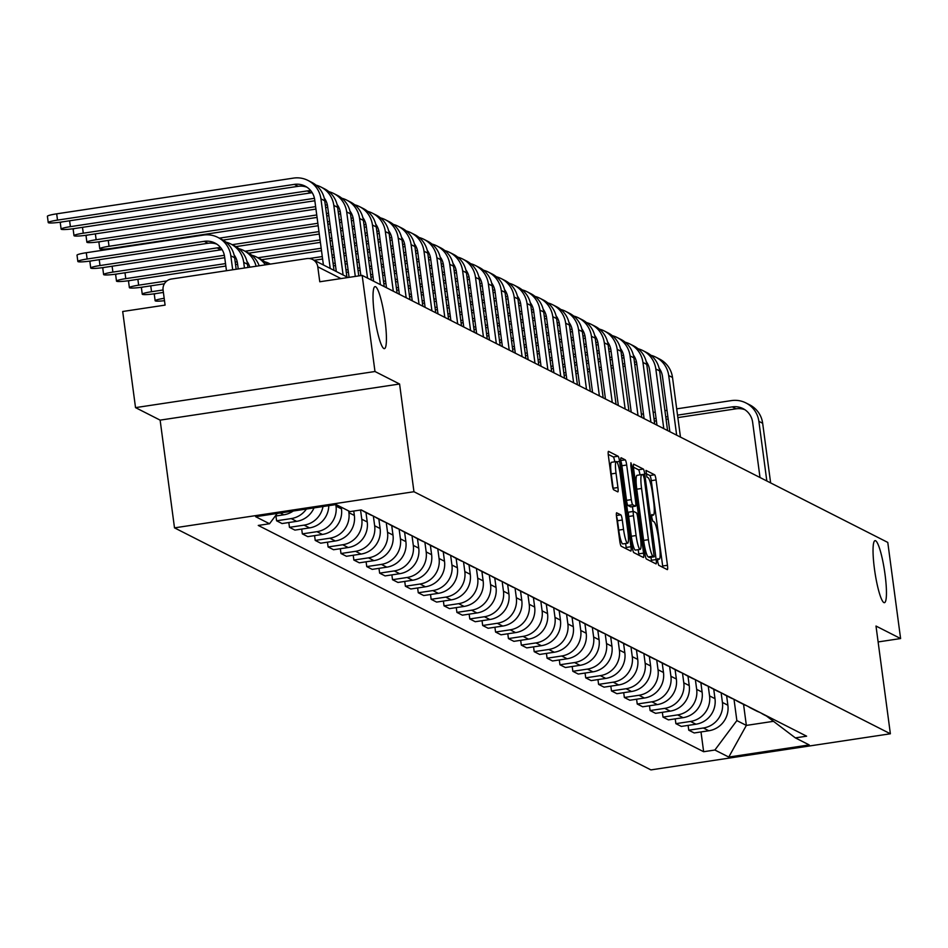 <?xml version="1.0" encoding="UTF-8"?>
<svg xmlns="http://www.w3.org/2000/svg" width="948" height="948" viewBox="0 0 948 948"><rect width="100%" height="100%" fill="white"/><g stroke="black" fill="none" stroke-linecap="round" stroke-linejoin="round"><path stroke-width="1.42" d="M657.663 561.631L658.67 565.245L667.274 569.618A4.811 0.747 81.4 0 0 667.368 569.63A4.811 0.747 81.4 0 0 667.451 565.292L656.063 479.937A4.811 0.747 81.4 0 0 654.63 474.782L645.955 470.398L646.903 477.045L648.017 477.614A15.393 2.382 81.4 0 1 652.639 494.109L653.587 501.219A15.393 2.382 81.4 0 1 653.29 515.131A15.393 2.382 81.4 0 1 653.018 515.072L651.845 514.491L651.774 517.537L652.781 521.151L653.895 521.708A15.393 2.382 81.4 0 1 658.516 538.203L659.464 545.313A15.393 2.382 81.4 0 1 659.168 559.225A15.393 2.382 81.4 0 1 658.896 559.166L657.722 558.597L657.663 561.631M385.007 320.317A31.379 4.858 81.4 0 0 375.041 286.604A31.379 4.858 81.4 0 0 374.436 314.937A31.379 4.858 81.4 0 0 384.402 348.651A31.379 4.858 81.4 0 0 385.007 320.317M885.029 574.346A31.379 4.858 81.4 0 0 875.063 540.644A31.379 4.858 81.4 0 0 874.459 568.978A31.379 4.858 81.4 0 0 884.425 602.691A31.379 4.858 81.4 0 0 885.029 574.346M616.745 512.785A4.811 0.747 81.4 0 0 616.662 512.761A4.811 0.747 81.4 0 0 616.567 517.11L619.767 541.059A4.811 0.747 81.4 0 0 621.201 546.214L630.764 551.072A4.811 0.747 81.4 0 0 630.858 551.084A4.811 0.747 81.4 0 0 630.941 546.735L619.554 461.392A4.811 0.747 81.4 0 0 618.12 456.237L608.557 451.378A4.811 0.747 81.4 0 0 608.462 451.366A4.811 0.747 81.4 0 0 608.379 455.704L612.23 484.629A4.811 0.747 81.4 0 0 613.676 489.784L617.764 491.858A4.811 0.747 81.4 0 0 617.859 491.882A4.811 0.747 81.4 0 0 617.942 487.533L616.034 473.194A12.869 1.991 81.4 0 1 616.283 461.569A12.869 1.991 81.4 0 1 620.371 475.398L627.86 531.579A12.869 1.991 81.4 0 1 627.623 543.204A12.869 1.991 81.4 0 1 623.535 529.375L622.279 520.014A4.811 0.747 81.4 0 0 620.833 514.859L616.579 512.809M413.956 491.728L399.582 384.011L374.981 371.509L362.16 275.382L887.778 542.422L900.6 638.549L875.999 626.047L890.373 733.776L413.956 491.728L174.503 527.858L650.909 769.895L890.373 733.776M644.972 553.857A4.811 0.747 81.4 0 0 646.406 559.012L655.969 563.87A4.811 0.747 81.4 0 0 656.063 563.894A4.811 0.747 81.4 0 0 656.146 559.545L644.759 474.19A4.811 0.747 81.4 0 0 643.325 469.047L633.762 464.188A4.811 0.747 81.4 0 0 633.667 464.165A4.811 0.747 81.4 0 0 633.584 468.513L644.972 553.857M643.372 557.471L633.809 552.613A4.811 0.747 81.4 0 1 632.363 547.458L620.976 462.114A4.811 0.747 81.4 0 1 621.07 457.766A4.811 0.747 81.4 0 1 621.153 457.777L625.242 459.863A4.811 0.747 81.4 0 1 626.687 465.018L631.309 499.632A4.811 0.747 81.4 0 0 632.754 504.774L635.468 506.161A4.811 0.747 81.4 0 0 635.551 506.173A4.811 0.747 81.4 0 0 635.646 501.824L630.835 465.788L630.906 462.754L631.972 466.369L643.55 553.134A4.811 0.747 81.4 0 1 643.455 557.483A4.811 0.747 81.4 0 1 643.372 557.471M374.981 371.509L135.528 407.628L122.695 311.501L165.082 305.114L163.092 290.135A9.8 9.622 -63.1 0 1 171.375 279.032L306.903 258.579A9.8 9.622 -63.1 0 1 312.639 259.503L348.07 277.503M135.528 407.628L160.129 420.13L174.503 527.858M362.16 275.382L319.772 281.769L317.77 266.803A9.8 9.622 -63.1 0 0 312.639 259.503M878.121 641.938L900.6 638.549M766.778 715.941A22.551 22.148 116.9 0 1 763.934 714.745L769.385 717.518A22.551 22.148 -63.1 0 0 772.217 718.714M721.132 692.763L722.423 702.444A22.551 22.148 116.9 0 1 703.369 727.993L708.808 730.766A22.551 22.148 -63.1 0 0 727.874 705.217L726.618 695.796M708.808 730.766L694.209 732.958L688.758 730.197L688.118 725.398M763.934 714.745A22.551 22.148 116.9 0 1 761.303 713.169M703.369 727.993L688.758 730.197M753.897 709.4A22.551 22.148 116.9 0 1 751.053 708.203L756.504 710.976A22.551 22.148 -63.1 0 0 759.348 712.173M675.237 718.857L675.877 723.656L681.328 726.417L695.939 724.213A22.551 22.148 -63.1 0 0 714.993 698.676L713.737 689.243M751.053 708.203A22.551 22.148 116.9 0 1 748.422 706.615M708.251 686.222L709.554 695.903A22.551 22.148 116.9 0 1 690.488 721.452L675.877 723.656M741.016 702.859A22.551 22.148 116.9 0 1 738.172 701.662L743.623 704.435A22.551 22.148 -63.1 0 0 746.467 705.632M662.356 712.304L662.996 717.103L668.447 719.876L683.058 717.672A22.551 22.148 -63.1 0 0 702.113 692.123L700.856 682.702M738.172 701.662A22.551 22.148 116.9 0 1 735.541 700.074M695.382 679.669L696.673 689.362A22.551 22.148 116.9 0 1 677.607 714.899L662.996 717.103M728.135 696.318A22.551 22.148 116.9 0 1 725.291 695.121L730.742 697.882A22.551 22.148 -63.1 0 0 733.586 699.079M649.475 705.762L650.115 710.562L655.566 713.334L670.177 711.13A22.551 22.148 -63.1 0 0 689.232 685.582L687.975 676.161M725.291 695.121A22.551 22.148 116.9 0 1 722.66 693.533M682.501 673.127L683.792 682.821A22.551 22.148 116.9 0 1 664.726 708.357L650.115 710.562M715.254 689.777A22.551 22.148 116.9 0 1 712.41 688.58L717.861 691.341A22.551 22.148 -63.1 0 0 720.705 692.538M636.594 699.221L637.234 704.02L642.685 706.793L657.296 704.589A22.551 22.148 -63.1 0 0 676.362 679.041L675.095 669.62M712.41 688.58A22.551 22.148 116.9 0 1 709.779 686.992M669.62 666.586L670.911 676.268A22.551 22.148 116.9 0 1 651.845 701.816L637.234 704.02M702.373 683.224A22.551 22.148 116.9 0 1 699.529 682.027L704.98 684.8A22.551 22.148 -63.1 0 0 707.824 685.996M623.713 692.68L624.353 697.479L629.804 700.24L644.415 698.036A22.551 22.148 -63.1 0 0 663.481 672.499L662.214 663.067M699.529 682.027A22.551 22.148 116.9 0 1 696.899 680.451M656.739 660.045L658.03 669.726A22.551 22.148 116.9 0 1 638.964 695.275L624.353 697.479M689.492 676.682A22.551 22.148 116.9 0 1 686.66 675.486L692.099 678.258A22.551 22.148 -63.1 0 0 694.943 679.455M610.832 686.127L611.472 690.926L616.923 693.699L631.534 691.495A22.551 22.148 -63.1 0 0 650.601 665.958L649.344 656.526M686.66 675.486A22.551 22.148 116.9 0 1 684.018 673.898M643.858 653.492L645.15 663.185A22.551 22.148 116.9 0 1 626.083 688.734L611.472 690.926M676.611 670.141A22.551 22.148 116.9 0 1 673.779 668.944L679.218 671.705A22.551 22.148 -63.1 0 0 682.062 672.902M597.951 679.586L598.591 684.385L604.042 687.158L618.653 684.954A22.551 22.148 -63.1 0 0 637.72 659.405L636.464 649.984M673.779 668.944A22.551 22.148 116.9 0 1 671.137 667.356M630.977 646.951L632.269 656.644A22.551 22.148 116.9 0 1 613.202 682.181L598.591 684.385M663.73 663.6A22.551 22.148 116.9 0 1 660.898 662.403L666.349 665.164A22.551 22.148 -63.1 0 0 669.181 666.361M585.07 673.044L585.71 677.844L591.161 680.617L605.772 678.413A22.551 22.148 -63.1 0 0 624.839 652.864L623.583 643.443M660.898 662.403A22.551 22.148 116.9 0 1 658.256 660.815M618.096 640.41L619.388 650.091A22.551 22.148 116.9 0 1 600.321 675.64L585.71 677.844M650.849 657.047A22.551 22.148 116.9 0 1 648.017 655.85L653.468 658.623A22.551 22.148 -63.1 0 0 656.3 659.82M572.189 666.503L572.829 671.303L578.28 674.064L592.891 671.859A22.551 22.148 -63.1 0 0 611.958 646.323L610.702 636.902M648.017 655.85A22.551 22.148 116.9 0 1 645.375 654.274M605.215 633.868L606.507 643.55A22.551 22.148 116.9 0 1 587.44 669.098L572.829 671.303M637.968 650.506A22.551 22.148 116.9 0 1 635.136 649.309L640.587 652.082A22.551 22.148 -63.1 0 0 643.419 653.279M559.308 659.962L559.948 664.761L565.399 667.522L580.01 665.318A22.551 22.148 -63.1 0 0 599.077 639.782L597.821 630.349M635.136 649.309A22.551 22.148 116.9 0 1 632.494 647.721M592.334 627.327L593.626 637.009A22.551 22.148 116.9 0 1 574.559 662.557L559.948 664.761M625.087 643.965A22.551 22.148 116.9 0 1 622.255 642.768L627.706 645.541A22.551 22.148 -63.1 0 0 630.538 646.737M546.427 653.409L547.079 658.208L552.518 660.981L567.129 658.777A22.551 22.148 -63.1 0 0 586.196 633.228L584.94 623.808M622.255 642.768A22.551 22.148 116.9 0 1 619.613 641.18M579.453 620.774L580.745 630.467A22.551 22.148 116.9 0 1 561.678 656.004L547.079 658.208M612.207 637.423A22.551 22.148 116.9 0 1 609.374 636.226L614.825 638.988A22.551 22.148 -63.1 0 0 617.658 640.184M533.558 646.868L534.198 651.667L539.637 654.44L554.248 652.236A22.551 22.148 -63.1 0 0 573.315 626.687L572.059 617.266M609.374 636.226A22.551 22.148 116.9 0 1 606.732 634.639M566.572 614.233L567.864 623.926A22.551 22.148 116.9 0 1 548.797 649.463L534.198 651.667M599.326 630.87A22.551 22.148 116.9 0 1 596.493 629.673L601.944 632.446A22.551 22.148 -63.1 0 0 604.777 633.643M520.677 640.327L521.317 645.126L526.756 647.887L541.367 645.695A22.551 22.148 -63.1 0 0 560.434 620.146L559.178 610.725M596.493 629.673A22.551 22.148 116.9 0 1 593.851 628.097M553.691 607.692L554.983 617.373A22.551 22.148 116.9 0 1 535.916 642.922L521.317 645.126M586.445 624.329A22.551 22.148 116.9 0 1 583.613 623.132L589.064 625.905A22.551 22.148 -63.1 0 0 591.896 627.102M507.796 633.785L508.436 638.585L513.887 641.346L528.486 639.142A22.551 22.148 -63.1 0 0 547.553 613.605L546.297 604.172M583.613 623.132A22.551 22.148 116.9 0 1 580.97 621.544M540.81 601.151L542.102 610.832A22.551 22.148 116.9 0 1 523.035 636.381L508.436 638.585M573.564 617.788A22.551 22.148 116.9 0 1 570.732 616.591L576.183 619.364A22.551 22.148 -63.1 0 0 579.015 620.561M494.915 627.232L495.555 632.032L501.006 634.805L515.605 632.6A22.551 22.148 -63.1 0 0 534.672 607.052L533.416 597.631M570.732 616.591A22.551 22.148 116.9 0 1 568.089 615.003M527.929 594.597L529.221 604.291A22.551 22.148 116.9 0 1 510.154 629.827L495.555 632.032M560.683 611.247A22.551 22.148 116.9 0 1 557.851 610.05L563.302 612.811A22.551 22.148 -63.1 0 0 566.134 614.008M482.034 620.691L482.674 625.49L488.125 628.263L502.724 626.059A22.551 22.148 -63.1 0 0 521.791 600.511L520.535 591.09M557.851 610.05A22.551 22.148 116.9 0 1 555.208 608.462M515.048 588.056L516.34 597.75A22.551 22.148 116.9 0 1 497.273 623.286L482.674 625.49M547.802 604.706A22.551 22.148 116.9 0 1 544.97 603.509L550.421 606.27A22.551 22.148 -63.1 0 0 553.253 607.467M469.153 614.15L469.793 618.949L475.244 621.722L489.843 619.518A22.551 22.148 -63.1 0 0 508.91 593.969L507.654 584.549M544.97 603.509A22.551 22.148 116.9 0 1 542.327 601.921M502.167 581.515L503.459 591.197A22.551 22.148 116.9 0 1 484.392 616.745L469.793 618.949M534.921 598.152A22.551 22.148 116.9 0 1 532.089 596.956L537.54 599.729A22.551 22.148 -63.1 0 0 540.372 600.925M456.272 607.609L456.912 612.408L462.363 615.169L476.963 612.965A22.551 22.148 -63.1 0 0 496.029 587.428L494.773 577.996M532.089 596.956A22.551 22.148 116.9 0 1 529.446 595.38M489.286 574.974L490.578 584.655A22.551 22.148 116.9 0 1 471.512 610.204L456.912 612.408M522.052 591.611A22.551 22.148 116.9 0 1 519.208 590.414L524.659 593.187A22.551 22.148 -63.1 0 0 527.491 594.384M443.391 601.056L444.031 605.855L449.482 608.628L464.082 606.424A22.551 22.148 -63.1 0 0 483.148 580.887L481.892 571.454M519.208 590.414A22.551 22.148 116.9 0 1 516.565 588.827M476.406 568.421L477.697 578.114A22.551 22.148 116.9 0 1 458.642 603.663L444.031 605.855M509.171 585.07A22.551 22.148 116.9 0 1 506.327 583.873L511.778 586.634A22.551 22.148 -63.1 0 0 514.61 587.831M430.511 594.514L431.15 599.314L436.601 602.087L451.201 599.883A22.551 22.148 -63.1 0 0 470.267 574.334L469.011 564.913M506.327 583.873A22.551 22.148 116.9 0 1 503.684 582.285M463.525 561.88L464.816 571.573A22.551 22.148 116.9 0 1 445.761 597.11L431.15 599.314M496.29 578.529A22.551 22.148 116.9 0 1 493.446 577.332L498.897 580.093A22.551 22.148 -63.1 0 0 501.729 581.29M417.63 587.973L418.269 592.773L423.72 595.545L438.32 593.341A22.551 22.148 -63.1 0 0 457.386 567.793L456.13 558.372M493.446 577.332A22.551 22.148 116.9 0 1 490.815 575.744M450.644 555.338L451.935 565.02A22.551 22.148 116.9 0 1 432.881 590.568L418.269 592.773M483.409 571.976A22.551 22.148 116.9 0 1 480.565 570.779L486.016 573.552A22.551 22.148 -63.1 0 0 488.86 574.749M404.749 581.432L405.389 586.231L410.839 588.992L425.451 586.788A22.551 22.148 -63.1 0 0 444.505 561.252L443.249 551.819M480.565 570.779A22.551 22.148 116.9 0 1 477.934 569.203M437.763 548.797L439.066 558.479A22.551 22.148 116.9 0 1 420 584.027L405.389 586.231M470.528 565.435A22.551 22.148 116.9 0 1 467.684 564.238L473.135 567.011A22.551 22.148 -63.1 0 0 475.979 568.207M391.868 574.891L392.508 579.69L397.959 582.451L412.57 580.247A22.551 22.148 -63.1 0 0 431.624 554.71L430.368 545.278M467.684 564.238A22.551 22.148 116.9 0 1 465.053 562.65M424.882 542.256L426.185 551.937A22.551 22.148 116.9 0 1 407.119 577.486L392.508 579.69M457.647 558.893A22.551 22.148 116.9 0 1 454.803 557.697L460.254 560.469A22.551 22.148 -63.1 0 0 463.098 561.666M378.987 568.338L379.627 573.137L385.078 575.91L399.689 573.706A22.551 22.148 -63.1 0 0 418.743 548.157L417.487 538.737M454.803 557.697A22.551 22.148 116.9 0 1 452.172 556.109M412.013 535.703L413.304 545.396A22.551 22.148 116.9 0 1 394.238 570.933L379.627 573.137M444.766 552.352A22.551 22.148 116.9 0 1 441.922 551.155L447.373 553.916A22.551 22.148 -63.1 0 0 450.217 555.113M366.106 561.797L366.746 566.596L372.197 569.369L386.808 567.165A22.551 22.148 -63.1 0 0 405.874 541.616L404.606 532.195M441.922 551.155A22.551 22.148 116.9 0 1 439.291 549.567M399.132 529.162L400.423 538.855A22.551 22.148 116.9 0 1 381.357 564.392L366.746 566.596M431.885 545.799A22.551 22.148 116.9 0 1 429.041 544.602L434.492 547.375A22.551 22.148 -63.1 0 0 437.336 548.572M353.225 555.255L353.865 560.055L359.316 562.816L373.927 560.624A22.551 22.148 -63.1 0 0 392.993 535.075L391.725 525.654M429.041 544.602A22.551 22.148 116.9 0 1 426.41 543.026M386.251 522.621L387.542 532.302A22.551 22.148 116.9 0 1 368.476 557.851L353.865 560.055M419.004 539.258A22.551 22.148 116.9 0 1 416.172 538.061L421.611 540.834A22.551 22.148 -63.1 0 0 424.455 542.031M340.344 548.714L340.984 553.514L346.435 556.275L361.046 554.07A22.551 22.148 -63.1 0 0 380.112 528.534L378.856 519.101M416.172 538.061A22.551 22.148 116.9 0 1 413.529 536.473M373.37 516.079L374.661 525.761A22.551 22.148 116.9 0 1 355.595 551.309L340.984 553.514M406.123 532.717A22.551 22.148 116.9 0 1 403.291 531.52L408.73 534.293A22.551 22.148 -63.1 0 0 411.574 535.49M327.463 542.161L328.103 546.96L333.554 549.733L348.165 547.529A22.551 22.148 -63.1 0 0 367.231 521.981L365.975 512.56M403.291 531.52A22.551 22.148 116.9 0 1 400.649 529.932M360.548 510.012L361.781 519.22A22.551 22.148 116.9 0 1 342.714 544.756L328.103 546.96M393.242 526.176A22.551 22.148 116.9 0 1 390.41 524.979L395.861 527.74A22.551 22.148 -63.1 0 0 398.693 528.937M314.582 535.62L315.222 540.419L320.673 543.192L335.284 540.988A22.551 22.148 -63.1 0 0 354.351 515.439L353.758 511.043M390.41 524.979A22.551 22.148 116.9 0 1 387.768 523.391M348.663 510.936L348.9 512.678A22.551 22.148 116.9 0 1 329.833 538.215L315.222 540.419M380.361 519.634A22.551 22.148 116.9 0 1 377.529 518.438L382.98 521.199A22.551 22.148 -63.1 0 0 385.812 522.395M301.701 529.079L302.341 533.878L307.792 536.651L322.403 534.447A22.551 22.148 -63.1 0 0 341.47 508.898L341.233 507.168M377.529 518.438A22.551 22.148 116.9 0 1 374.887 516.85M335.817 504.609L336.019 506.125A22.551 22.148 116.9 0 1 316.952 531.674L302.341 533.878M367.48 513.081A22.551 22.148 116.9 0 1 364.648 511.884L370.099 514.657A22.551 22.148 -63.1 0 0 372.931 515.854M288.82 522.538L289.46 527.337L294.911 530.098L309.522 527.894A22.551 22.148 -63.1 0 0 328.778 505.663M364.648 511.884A22.551 22.148 116.9 0 1 362.006 510.308M322.984 506.54A22.551 22.148 116.9 0 1 304.071 525.133L289.46 527.337M275.939 515.985L276.591 520.784L282.03 523.557L296.641 521.353A22.551 22.148 -63.1 0 0 314.013 507.891M306.394 509.04A22.551 22.148 116.9 0 1 291.19 518.592L276.591 520.784M275.24 516.091L283.76 514.811A22.551 22.148 -63.1 0 0 293.216 511.031M277.219 513.449L269.528 523.746L255.652 516.696L336.113 504.561L349.978 511.612L361.235 509.917L806.606 736.181L795.348 737.876L766.541 716.072M734.013 699.304L736.857 720.587L746.349 725.41L773.45 721.321M743.552 704.388L746.349 725.41L728.763 757.061L714.887 750.022L736.857 720.587M795.348 737.876L809.213 744.927L728.763 757.061M269.528 523.746L258.271 525.441L703.641 751.717L714.887 750.022M399.582 384.011L160.129 420.13M700.999 731.939L703.641 751.717M662.818 567.354A4.811 0.747 81.4 0 0 662.664 566.003L651.276 480.66A4.811 0.747 81.4 0 0 649.842 475.505L645.896 473.502M639.971 474.865A4.811 0.747 81.4 0 0 638.525 469.77L633.43 467.174M651.513 561.607A4.811 0.747 81.4 0 0 651.359 560.268L650.968 557.294M654.191 556.784L644.32 478.835L643.313 475.232L642.14 474.628A15.393 2.382 81.4 0 0 641.867 474.581A15.393 2.382 81.4 0 0 641.571 488.481L648.408 539.696A15.393 2.382 81.4 0 0 653.018 556.18L654.191 556.784L649.522 557.483M637.352 475.351A15.393 2.382 81.4 0 0 637.08 475.304A15.393 2.382 81.4 0 0 636.783 489.204L641.571 488.481M649.404 557.507L648.231 556.903A15.393 2.382 81.4 0 1 643.609 540.419L636.783 489.204M630.835 506.86A4.811 0.747 81.4 0 1 630.764 506.896A4.811 0.747 81.4 0 1 630.681 506.884L627.967 505.497A4.811 0.747 81.4 0 1 626.521 500.354L621.9 465.741A4.811 0.747 81.4 0 0 620.869 461.226M632.458 506.647L633.098 511.47M638.205 549.674L638.762 553.857L643.55 553.134M636.096 535.549A12.869 1.991 81.4 0 0 640.184 549.378A12.869 1.991 81.4 0 0 640.433 537.741L637.791 517.952A4.811 0.747 81.4 0 0 636.357 512.797L633.643 511.422A4.811 0.747 81.4 0 0 633.548 511.399A4.811 0.747 81.4 0 0 633.465 515.748L636.096 535.549L631.309 536.272A12.869 1.991 81.4 0 0 635.397 550.101L640.184 549.378M633.477 511.446L628.844 512.145A4.811 0.747 81.4 0 0 628.761 512.121A4.811 0.747 81.4 0 0 628.666 516.47L633.465 515.748M631.309 536.272L628.666 516.47M638.905 555.196A4.811 0.747 81.4 0 0 638.762 553.857M627.623 543.204L622.824 543.927A12.869 1.991 81.4 0 1 618.736 530.098L617.492 520.736A4.811 0.747 81.4 0 0 616.461 516.233M616.283 461.569L611.496 462.292A12.869 1.991 81.4 0 0 611.247 473.917L616.034 473.194M613.261 489.132A4.811 0.747 81.4 0 0 613.155 488.256L611.247 473.917M614.731 461.795A4.811 0.747 81.4 0 0 613.32 456.96L608.225 454.365M626.308 548.797A4.811 0.747 81.4 0 0 626.154 547.458L625.633 543.512M677.536 415.141L732.271 406.882A18.379 18.048 116.9 0 1 752.641 422.287L760.012 477.519M770.629 482.899L762.666 423.27A24.755 24.316 -63.1 0 0 749.702 404.855L745.898 402.924A24.755 24.316 -63.1 0 0 731.429 400.601L676.694 408.861M766.825 480.98L758.874 421.35A24.755 24.316 -63.1 0 0 745.898 402.924M667.001 410.318L664.927 410.626M655.222 412.096L653.148 412.404M643.455 413.873L641.381 414.181M653.99 418.684L656.063 418.376M665.757 416.907L667.83 416.599M654.321 421.137L656.395 420.829M666.089 419.36L668.162 419.052M677.856 417.594L736.063 408.813A18.379 18.048 116.9 0 1 744.855 409.678M659.061 368.049A18.379 18.048 116.9 0 1 662.486 376.474L669.857 431.707M680.463 437.099L672.511 377.47A24.755 24.316 -63.1 0 0 659.535 359.043L655.732 357.112A24.755 24.316 -63.1 0 0 650.944 355.299M676.659 435.168L668.707 375.538A24.755 24.316 -63.1 0 0 655.732 357.112M563.823 372.884L565.897 372.564M575.602 371.106L577.676 370.786M587.369 369.329L589.443 369.021M599.136 367.551L601.21 367.243M610.915 365.774L612.989 365.466M622.682 363.996L624.756 363.688M634.449 362.231L636.464 361.923M564.155 375.337L566.229 375.017M575.922 373.559L577.996 373.239M587.701 371.782L589.774 371.474M599.468 370.004L601.542 369.696M611.235 368.227L613.309 367.919M623.002 366.449L625.076 366.141M634.781 364.684L636.855 364.364M646.5 362.918A18.379 18.048 116.9 0 1 647.105 362.859M646.18 361.496A18.379 18.048 116.9 0 1 649.605 369.933L656.976 425.166M667.582 430.558L659.63 370.929A24.755 24.316 -63.1 0 0 646.655 352.502L642.851 350.57A24.755 24.316 -63.1 0 0 638.063 348.757M663.79 428.626L655.826 368.997A24.755 24.316 -63.1 0 0 642.851 350.57M550.954 366.331L553.028 366.023M562.721 364.565L564.795 364.245M574.488 362.788L576.562 362.468M586.255 361.01L588.329 360.69M598.034 359.233L600.108 358.925M609.801 357.455L611.875 357.147M621.568 355.678L623.583 355.382M551.274 368.784L553.348 368.476M563.041 367.018L565.115 366.698M574.82 365.241L576.894 364.921M586.587 363.463L588.661 363.143M598.354 361.686L600.428 361.378M610.133 359.908L612.207 359.6M621.9 358.131L623.974 357.823M633.631 356.377A18.379 18.048 116.9 0 1 634.224 356.318M633.3 354.955A18.379 18.048 116.9 0 1 636.724 363.392L644.095 418.613M654.701 424.005L646.749 364.376A24.755 24.316 -63.1 0 0 633.774 345.961L629.982 344.029A24.755 24.316 -63.1 0 0 625.182 342.204M650.909 422.085L642.945 362.444A24.755 24.316 -63.1 0 0 629.982 344.029M538.073 359.79L540.147 359.482M549.84 358.012L551.914 357.704M561.607 356.235L563.681 355.927M573.374 354.469L575.448 354.149M585.153 352.692L587.227 352.372M596.92 350.914L598.994 350.606M608.687 349.137L610.702 348.828M538.393 362.243L540.467 361.935M550.16 360.465L552.234 360.157M561.939 358.688L564.013 358.38M573.706 356.922L575.78 356.602M585.473 355.144L587.547 354.825M597.252 353.367L599.326 353.059M609.019 351.589L611.093 351.281M620.75 349.836A18.379 18.048 116.9 0 1 621.343 349.776M620.43 348.414A18.379 18.048 116.9 0 1 623.843 356.839L631.214 412.072M641.82 417.464L633.868 357.834A24.755 24.316 -63.1 0 0 620.893 339.408L617.101 337.488A24.755 24.316 -63.1 0 0 612.301 335.663M638.028 415.532L630.065 355.903A24.755 24.316 -63.1 0 0 617.101 337.488M525.192 353.249L527.266 352.94M536.959 351.471L539.033 351.163M548.726 349.694L550.8 349.385M560.493 347.916L562.567 347.608M572.272 346.15L574.346 345.83M584.039 344.373L586.113 344.053M595.806 342.595L597.821 342.287M525.512 355.701L527.586 355.393M537.291 353.924L539.365 353.616M549.058 352.146L551.132 351.838M560.825 350.369L562.899 350.061M572.592 348.603L574.666 348.283M584.371 346.826L586.445 346.506M596.138 345.048L598.212 344.728M607.869 343.283A18.379 18.048 116.9 0 1 608.462 343.223M607.55 341.873A18.379 18.048 116.9 0 1 610.962 350.298L618.333 405.531M628.939 410.922L620.987 351.293A24.755 24.316 -63.1 0 0 608.012 332.866L604.22 330.935A24.755 24.316 -63.1 0 0 599.42 329.122M625.147 408.991L617.184 349.362A24.755 24.316 -63.1 0 0 604.22 330.935M512.311 346.707L514.385 346.387M524.078 344.93L526.152 344.61M535.845 343.152L537.919 342.844M547.624 341.375L549.698 341.067M559.391 339.597L561.465 339.289M571.158 337.82L573.232 337.512M582.925 336.054L584.94 335.746M512.631 349.16L514.705 348.84M524.41 347.383L526.484 347.063M536.177 345.605L538.251 345.297M547.944 343.828L550.018 343.52M559.711 342.05L561.785 341.742M571.49 340.285L573.564 339.965M583.257 338.507L585.331 338.187M594.989 336.741A18.379 18.048 116.9 0 1 595.581 336.682M594.669 335.319A18.379 18.048 116.9 0 1 598.081 343.757L605.452 398.99M616.058 404.381L608.106 344.752A24.755 24.316 -63.1 0 0 595.131 326.325L591.339 324.394A24.755 24.316 -63.1 0 0 586.539 322.581M612.266 402.45L604.303 342.821A24.755 24.316 -63.1 0 0 591.339 324.394M499.43 340.154L501.504 339.846M511.197 338.389L513.271 338.069M522.964 336.611L525.038 336.291M534.743 334.834L536.817 334.526M546.51 333.056L548.584 332.748M558.277 331.279L560.351 330.971M570.044 329.501L572.059 329.205M499.75 342.607L501.824 342.299M511.529 340.842L513.603 340.522M523.296 339.064L525.37 338.744M535.063 337.287L537.137 336.978M546.83 335.509L548.904 335.201M558.609 333.732L560.683 333.423M570.376 331.954L572.45 331.646M582.108 330.2A18.379 18.048 116.9 0 1 582.7 330.141M581.788 328.778A18.379 18.048 116.9 0 1 585.2 337.215L592.571 392.436M603.177 397.828L595.226 338.199A24.755 24.316 -63.1 0 0 582.25 319.784L578.458 317.853A24.755 24.316 -63.1 0 0 573.659 316.028M599.385 395.909L591.422 336.279A24.755 24.316 -63.1 0 0 578.458 317.853M486.549 333.613L488.623 333.305M498.316 331.836L500.39 331.527M510.083 330.07L512.157 329.75M521.862 328.292L523.936 327.972M533.629 326.515L535.703 326.195M545.396 324.737L547.47 324.429M557.163 322.96L559.178 322.664M486.869 336.066L488.943 335.758M498.648 334.289L500.722 333.98M510.415 332.523L512.489 332.203M522.182 330.745L524.256 330.425M533.949 328.968L536.035 328.648M545.728 327.19L547.802 326.882M557.495 325.413L559.569 325.105M569.227 323.659A18.379 18.048 116.9 0 1 569.819 323.6M568.907 322.237A18.379 18.048 116.9 0 1 572.319 330.674L579.69 385.895M590.296 391.287L582.345 331.658A24.755 24.316 -63.1 0 0 569.369 313.231L565.577 311.311A24.755 24.316 -63.1 0 0 560.789 309.486M586.504 389.355L578.541 329.726A24.755 24.316 -63.1 0 0 565.577 311.311M473.668 327.072L475.742 326.764M485.435 325.294L487.509 324.986M497.202 323.517L499.276 323.209M508.981 321.739L511.055 321.431M520.748 319.974L522.822 319.654M532.515 318.196L534.589 317.876M544.282 316.419L546.297 316.111M473.988 329.525L476.062 329.217M485.767 327.747L487.841 327.439M497.534 325.97L499.608 325.662M509.301 324.192L511.375 323.884M521.08 322.427L523.154 322.107M532.847 320.649L534.921 320.329M544.614 318.872L546.688 318.564M556.346 317.118A18.379 18.048 116.9 0 1 556.938 317.059M556.026 315.696A18.379 18.048 116.9 0 1 559.439 324.121L566.809 379.354M577.415 384.746L569.464 325.117A24.755 24.316 -63.1 0 0 556.488 306.69L552.696 304.758A24.755 24.316 -63.1 0 0 547.908 302.945M573.623 382.814L565.66 323.185A24.755 24.316 -63.1 0 0 552.696 304.758M460.787 320.531L462.861 320.211M472.554 318.753L474.628 318.445M484.321 316.976L486.395 316.668M496.1 315.198L498.174 314.89M507.867 313.421L509.941 313.113M519.634 311.655L521.708 311.335M531.413 309.877L533.416 309.569M461.107 322.984L463.181 322.664M472.886 321.206L474.96 320.898M484.653 319.429L486.727 319.121M496.42 317.651L498.494 317.343M508.199 315.874L510.273 315.566M519.966 314.108L522.04 313.788M531.733 312.33L533.807 312.011M543.465 310.565A18.379 18.048 116.9 0 1 544.057 310.506M543.145 309.143A18.379 18.048 116.9 0 1 546.558 317.58L553.928 372.813M564.534 378.205L556.583 318.575A24.755 24.316 -63.1 0 0 543.607 300.149L539.815 298.217A24.755 24.316 -63.1 0 0 535.028 296.404M560.742 376.273L552.779 316.644A24.755 24.316 -63.1 0 0 539.815 298.217M447.906 313.989L449.98 313.67M459.673 312.212L461.747 311.892M471.44 310.434L473.514 310.115M483.219 308.657L485.293 308.349M494.986 306.879L497.06 306.571M506.753 305.102L508.827 304.794M518.532 303.324L520.547 303.028M448.238 316.442L450.312 316.122M460.005 314.665L462.079 314.345M471.772 312.887L473.846 312.567M483.539 311.11L485.613 310.802M495.318 309.332L497.392 309.024M507.085 307.555L509.159 307.247M518.852 305.789L520.926 305.469M530.584 304.024A18.379 18.048 116.9 0 1 531.176 303.964M530.264 302.602A18.379 18.048 116.9 0 1 533.677 311.039L541.047 366.272M551.653 371.663L543.702 312.022A24.755 24.316 -63.1 0 0 530.726 293.607L526.934 291.676A24.755 24.316 -63.1 0 0 522.147 289.863M547.861 369.732L539.91 310.103A24.755 24.316 -63.1 0 0 526.934 291.676M435.025 307.436L437.099 307.128M446.792 305.659L448.866 305.351M458.571 303.893L460.645 303.573M470.338 302.116L472.412 301.796M482.105 300.338L484.179 300.03M493.872 298.561L495.946 298.253M505.651 296.783L507.666 296.487M435.357 309.889L437.431 309.581M447.124 308.112L449.198 307.804M458.891 306.346L460.965 306.026M470.658 304.569L472.732 304.249M482.437 302.791L484.511 302.483M494.204 301.014L496.278 300.706M505.971 299.236L508.045 298.928M517.703 297.482A18.379 18.048 116.9 0 1 518.295 297.423M517.383 296.06A18.379 18.048 116.9 0 1 520.796 304.498L528.166 359.719M538.784 365.11L530.821 305.481A24.755 24.316 -63.1 0 0 517.845 287.066L514.053 285.135A24.755 24.316 -63.1 0 0 509.266 283.31M534.98 363.179L527.029 303.55A24.755 24.316 -63.1 0 0 514.053 285.135M422.144 300.895L424.218 300.587M433.911 299.118L435.985 298.81M445.69 297.34L447.764 297.032M457.457 295.575L459.531 295.255M469.224 293.797L471.298 293.477M480.991 292.02L483.065 291.7M492.77 290.242L494.785 289.934M422.476 303.348L424.55 303.04M434.243 301.571L436.317 301.263M446.01 299.793L448.084 299.485M457.777 298.028L459.851 297.708M469.556 296.25L471.63 295.93M481.323 294.473L483.397 294.153M493.09 292.695L495.164 292.387M504.822 290.941A18.379 18.048 116.9 0 1 505.414 290.882M504.502 289.519A18.379 18.048 116.9 0 1 507.915 297.945L515.285 353.177M525.903 358.569L517.94 298.94A24.755 24.316 -63.1 0 0 504.976 280.513L501.172 278.582A24.755 24.316 -63.1 0 0 496.385 276.769M522.099 356.638L514.148 297.008A24.755 24.316 -63.1 0 0 501.172 278.582M409.263 294.354L411.337 294.034M421.031 292.577L423.104 292.268M432.809 290.799L434.883 290.491M444.576 289.022L446.65 288.713M456.344 287.244L458.417 286.936M468.111 285.478L470.184 285.158M479.889 283.701L481.904 283.393M409.595 296.807L411.669 296.487M421.362 295.029L423.436 294.721M433.129 293.252L435.203 292.944M444.908 291.474L446.982 291.166M456.675 289.697L458.749 289.389M468.442 287.931L470.516 287.611M480.209 286.154L482.283 285.834M491.941 284.388A18.379 18.048 116.9 0 1 492.533 284.329M491.621 282.978A18.379 18.048 116.9 0 1 495.034 291.403L502.404 346.636M513.022 352.028L505.059 292.399A24.755 24.316 -63.1 0 0 492.095 273.972L488.291 272.04A24.755 24.316 -63.1 0 0 483.504 270.227M509.218 350.096L501.267 290.467A24.755 24.316 -63.1 0 0 488.291 272.04M396.382 287.813L398.456 287.493M408.15 286.035L410.223 285.715M419.928 284.258L422.002 283.95M431.696 282.48L433.769 282.172M443.463 280.703L445.536 280.395M455.23 278.925L457.303 278.617M467.009 277.16L469.023 276.852M396.714 290.266L398.788 289.946M408.481 288.488L410.555 288.168M420.248 286.711L422.322 286.403M432.027 284.933L434.101 284.625M443.794 283.156L445.868 282.848M455.561 281.378L457.635 281.07M467.328 279.613L469.402 279.293M479.06 277.847A18.379 18.048 116.9 0 1 479.664 277.788M478.74 276.425A18.379 18.048 116.9 0 1 482.153 284.862L489.524 340.095M500.141 345.487L492.178 285.858A24.755 24.316 -63.1 0 0 479.214 267.431L475.41 265.499A24.755 24.316 -63.1 0 0 470.623 263.686M496.337 343.555L488.386 283.926A24.755 24.316 -63.1 0 0 475.41 265.499M383.502 281.26L385.575 280.952M395.269 279.494L397.342 279.174M407.048 277.717L409.121 277.397M418.815 275.939L420.888 275.619M430.582 274.162L432.655 273.853M442.361 272.384L444.434 272.076M454.128 270.607L456.142 270.31M383.833 283.713L385.907 283.405M395.6 281.947L397.674 281.627M407.367 280.17L409.441 279.85M419.146 278.392L421.22 278.072M430.913 276.615L432.987 276.306M442.68 274.837L444.754 274.529M454.448 273.06L456.521 272.751M466.179 271.306A18.379 18.048 116.9 0 1 466.783 271.247M465.859 269.884A18.379 18.048 116.9 0 1 469.272 278.321L476.643 333.542M487.26 338.934L479.297 279.305A24.755 24.316 -63.1 0 0 466.333 260.89L462.529 258.958A24.755 24.316 -63.1 0 0 457.742 257.133M483.456 337.014L475.505 277.373A24.755 24.316 -63.1 0 0 462.529 258.958M370.621 274.719L372.694 274.41M382.388 272.941L384.461 272.633M394.167 271.164L396.24 270.855M405.934 269.398L408.007 269.078M417.701 267.62L419.774 267.3M429.48 265.843L431.553 265.535M441.247 264.065L443.261 263.757M370.952 277.172L373.026 276.863M382.719 275.394L384.793 275.086M394.486 273.617L396.56 273.308M406.265 271.851L408.339 271.531M418.032 270.073L420.106 269.753M429.8 268.296L431.873 267.988M441.567 266.518L443.64 266.21M453.298 264.765A18.379 18.048 116.9 0 1 453.902 264.705M452.978 263.343A18.379 18.048 116.9 0 1 456.391 271.768L463.762 327.001M474.379 332.393L466.416 272.763A24.755 24.316 -63.1 0 0 453.452 254.337L449.648 252.417A24.755 24.316 -63.1 0 0 444.861 250.592M470.575 330.461L462.624 270.832A24.755 24.316 -63.1 0 0 449.648 252.417M345.973 269.955L348.046 269.635M357.74 268.177L359.813 267.869M369.519 266.4L371.592 266.092M381.286 264.622L383.359 264.314M393.053 262.845L395.126 262.537M404.82 261.079L406.893 260.759M416.599 259.302L418.672 258.982M428.366 257.524L430.38 257.216M346.304 272.408L348.378 272.088M358.071 270.63L360.145 270.322M369.839 268.853L371.912 268.545M381.606 267.075L383.679 266.767M393.384 265.298L395.458 264.99M405.151 263.532L407.225 263.212M416.919 261.755L418.992 261.435M428.697 259.977L430.771 259.657M440.417 258.212A18.379 18.048 116.9 0 1 441.021 258.152M440.097 256.801A18.379 18.048 116.9 0 1 443.51 265.227L450.881 320.46M461.498 325.851L453.535 266.222A24.755 24.316 -63.1 0 0 440.571 247.795L436.767 245.864A24.755 24.316 -63.1 0 0 431.98 244.051M457.694 323.92L449.743 264.291A24.755 24.316 -63.1 0 0 436.767 245.864M333.092 263.414L335.165 263.094M344.859 261.636L346.932 261.316M356.638 259.859L358.711 259.539M368.405 258.081L370.478 257.773M380.172 256.304L382.245 255.996M391.939 254.526L394.013 254.218M403.718 252.749L405.791 252.441M415.485 250.983L417.499 250.675M333.423 265.867L335.497 265.547M345.191 264.089L347.264 263.769M356.958 262.312L359.031 261.992M368.725 260.534L370.798 260.226M380.504 258.757L382.577 258.449M392.271 256.979L394.344 256.671M404.038 255.213L406.111 254.894M415.817 253.436L417.89 253.116M427.536 251.67A18.379 18.048 116.9 0 1 428.141 251.611M427.216 250.248A18.379 18.048 116.9 0 1 430.641 258.686L438 313.918M448.617 319.31L440.654 259.681A24.755 24.316 -63.1 0 0 427.69 241.254L423.886 239.323A24.755 24.316 -63.1 0 0 419.099 237.51M444.813 317.379L436.862 257.749A24.755 24.316 -63.1 0 0 423.886 239.323M309.249 258.52L322.284 256.553M331.978 255.083L334.051 254.775M343.757 253.317L345.83 252.998M355.524 251.54L357.597 251.22M367.291 249.762L369.365 249.454M379.058 247.985L381.132 247.677M390.837 246.207L392.91 245.899M402.604 244.43L404.618 244.134M314.167 260.273L322.616 259.005M332.31 257.536L334.383 257.228M344.077 255.77L346.15 255.45M355.856 253.993L357.929 253.673M367.623 252.215L369.696 251.907M379.39 250.438L381.463 250.13M391.157 248.66L393.23 248.352M402.936 246.883L405.009 246.575M414.655 245.129A18.379 18.048 116.9 0 1 415.26 245.07M414.335 243.707A18.379 18.048 116.9 0 1 417.76 252.144L425.119 307.365M435.736 312.757L427.773 253.128A24.755 24.316 -63.1 0 0 414.809 234.713L411.005 232.781A24.755 24.316 -63.1 0 0 406.218 230.957M431.933 310.837L423.981 251.208A24.755 24.316 -63.1 0 0 411.005 232.781M257.974 257.761L321.171 248.234M330.876 246.764L332.949 246.456M342.643 244.999L344.716 244.679M354.41 243.221L356.484 242.901M366.177 241.444L368.251 241.124M377.956 239.666L380.029 239.358M389.723 237.889L391.737 237.593M261.684 259.705L321.502 250.687M331.196 249.217L333.269 248.909M342.975 247.452L345.048 247.132M354.742 245.674L356.815 245.354M366.509 243.897L368.582 243.577M378.276 242.119L380.349 241.811M390.055 240.342L392.128 240.034M401.774 238.588A18.379 18.048 116.9 0 1 402.379 238.529M401.454 237.166A18.379 18.048 116.9 0 1 404.879 245.603L412.238 300.824M422.855 306.216L414.904 246.587A24.755 24.316 -63.1 0 0 401.928 228.16L398.124 226.24A24.755 24.316 -63.1 0 0 393.337 224.415M419.052 304.284L411.1 244.655A24.755 24.316 -63.1 0 0 398.124 226.24M245.094 251.22L320.069 239.915M329.762 238.446L331.836 238.138M341.529 236.668L343.603 236.36M353.308 234.903L355.382 234.583M365.075 233.125L367.149 232.805M376.842 231.348L378.856 231.039M248.803 253.163L320.388 242.368M330.094 240.899L332.167 240.591M341.861 239.121L343.934 238.813M353.628 237.356L355.701 237.036M365.395 235.578L367.469 235.258M377.174 233.801L379.247 233.492M388.893 232.047A18.379 18.048 116.9 0 1 389.498 231.987M164.182 298.312A11.281 1.221 172.4 0 0 155.14 300.729L154.299 294.449A11.281 1.221 -7.6 0 1 155.97 293.56M155.14 300.729A11.281 1.221 172.4 0 0 164.49 300.694M388.573 230.625A18.379 18.048 116.9 0 1 391.998 239.05L399.369 294.283M409.974 299.675L402.023 240.045A24.755 24.316 -63.1 0 0 389.047 221.619L385.244 219.687A24.755 24.316 -63.1 0 0 380.456 217.874M406.171 297.743L398.219 238.114A24.755 24.316 -63.1 0 0 385.244 219.687M232.213 244.679L318.955 231.596M328.648 230.127L330.722 229.819M340.427 228.35L342.501 228.041M352.194 226.584L354.268 226.264M363.961 224.806L365.975 224.498M235.922 246.622L319.286 234.049M328.98 232.58L331.053 232.272M340.747 230.802L342.821 230.494M352.514 229.037L354.588 228.717M364.293 227.259L366.366 226.939M376.012 225.494A18.379 18.048 116.9 0 1 376.617 225.434M150.756 285.858L151.538 291.723A11.281 1.221 172.4 0 0 142.259 294.188L141.418 287.908A11.281 1.221 -7.6 0 1 143.089 287.019M142.259 294.188A11.281 1.221 172.4 0 0 155.33 293.655L163.388 292.434M151.538 291.723L163.068 289.981M111.84 248.874A11.281 1.221 -7.6 0 1 113.476 248.115M375.692 224.072A18.379 18.048 116.9 0 1 379.117 232.509L386.488 287.742M397.094 293.133L389.142 233.504A24.755 24.316 -63.1 0 0 376.166 215.078L372.363 213.146A24.755 24.316 -63.1 0 0 367.575 211.333M393.301 291.202L385.338 231.573A24.755 24.316 -63.1 0 0 372.363 213.146M219.332 238.138L317.841 223.278M327.546 221.808L329.62 221.5M339.313 220.031L341.387 219.723M351.08 218.253L353.094 217.957M223.041 240.081L318.173 225.731M327.866 224.261L329.94 223.953M339.645 222.484L341.718 222.176M351.412 220.718L353.486 220.398M363.143 218.952A18.379 18.048 116.9 0 1 363.736 218.893M137.875 279.316L138.657 285.182A11.281 1.221 172.4 0 0 129.378 287.635L128.537 281.355A11.281 1.221 -7.6 0 1 130.208 280.466M129.378 287.635A11.281 1.221 172.4 0 0 142.449 287.114L164.359 283.808M138.657 285.182L166.919 280.916M270.37 264.089A24.755 24.316 -63.1 0 0 264.587 261.743M108.25 240.425L109.032 246.29A11.281 1.221 172.4 0 0 99.765 248.743L98.924 242.463A11.281 1.221 -7.6 0 1 100.595 241.574M99.765 248.743A11.281 1.221 172.4 0 0 112.836 248.21L317.059 217.412M362.811 217.53A18.379 18.048 116.9 0 1 366.236 225.968L373.607 281.201M384.213 286.592L376.261 226.951A24.755 24.316 -63.1 0 0 363.285 208.536L359.493 206.605A24.755 24.316 -63.1 0 0 354.694 204.792M380.421 284.661L372.457 225.032A24.755 24.316 -63.1 0 0 359.493 206.605M109.032 246.29L316.739 214.959M326.432 213.49L328.506 213.182M338.199 211.712L340.214 211.416M326.764 215.943L328.838 215.634M338.531 214.165L340.605 213.857M350.262 212.411A18.379 18.048 116.9 0 1 350.855 212.352M124.994 272.775L125.776 278.641A11.281 1.221 172.4 0 0 116.497 281.094L115.656 274.813A11.281 1.221 -7.6 0 1 117.327 273.925M116.497 281.094A11.281 1.221 172.4 0 0 129.568 280.572L225.837 266.044M247.262 262.821A18.379 18.048 116.9 0 1 247.866 262.762M125.776 278.641L225.517 263.591M235.211 262.134L237.225 261.826M235.542 264.587L237.616 264.267M265.404 264.848A24.755 24.316 -63.1 0 0 251.706 255.202M267.466 264.528A24.755 24.316 -63.1 0 0 260.297 258.946L256.493 257.015M95.369 233.872L96.151 239.737A11.281 1.221 172.4 0 0 86.884 242.202L86.043 235.922A11.281 1.221 -7.6 0 1 87.714 235.033M86.884 242.202A11.281 1.221 172.4 0 0 99.955 241.669L315.957 209.081M349.942 210.989A18.379 18.048 116.9 0 1 353.355 219.426L360.844 275.572M371.332 280.039L363.38 220.41A24.755 24.316 -63.1 0 0 350.404 201.995L346.613 200.064A24.755 24.316 -63.1 0 0 341.813 198.239M367.54 278.108L359.576 218.478A24.755 24.316 -63.1 0 0 346.613 200.064M96.151 239.737L315.625 206.628M325.318 205.171L327.333 204.863M325.65 207.624L327.724 207.316M337.381 205.87A18.379 18.048 116.9 0 1 337.974 205.811M112.113 266.234L112.895 272.1A11.281 1.221 172.4 0 0 103.616 274.553L102.775 268.272A11.281 1.221 -7.6 0 1 104.446 267.383M103.616 274.553A11.281 1.221 172.4 0 0 116.687 274.019L224.735 257.726M234.381 256.28A18.379 18.048 116.9 0 1 234.986 256.221M246.942 261.399A18.379 18.048 116.9 0 1 249.81 267.194M112.895 272.1L224.344 255.285M256.09 266.246A24.755 24.316 -63.1 0 0 238.825 248.66M259.159 265.784A24.755 24.316 -63.1 0 0 247.416 252.405L243.612 250.473M82.488 227.33L83.282 233.196A11.281 1.221 172.4 0 0 74.003 235.649L73.162 229.369A11.281 1.221 -7.6 0 1 74.833 228.492M74.003 235.649A11.281 1.221 172.4 0 0 87.074 235.128L314.843 200.763M337.061 204.448A18.379 18.048 116.9 0 1 340.474 212.873L349.077 277.349M358.771 275.892L350.499 213.869A24.755 24.316 -63.1 0 0 337.524 195.442L333.732 193.511A24.755 24.316 -63.1 0 0 328.932 191.697M355.299 276.413L346.695 211.937A24.755 24.316 -63.1 0 0 333.732 193.511M83.282 233.196L314.452 198.322M324.5 199.317A18.379 18.048 116.9 0 1 325.093 199.258M99.232 259.681L100.014 265.547A11.281 1.221 172.4 0 0 90.735 268.011L89.894 261.731A11.281 1.221 -7.6 0 1 91.565 260.842M90.735 268.011A11.281 1.221 172.4 0 0 103.806 267.478L220.908 249.822A18.379 18.048 116.9 0 1 222.105 249.679M247.938 267.478L247.511 264.279A24.755 24.316 -63.1 0 0 234.535 245.864L230.731 243.932A24.755 24.316 -63.1 0 0 225.944 242.107M244.466 268L243.707 262.347A24.755 24.316 -63.1 0 0 230.731 243.932M234.061 254.858A18.379 18.048 116.9 0 1 237.486 263.295L238.232 268.936M100.014 265.547L217.104 247.89A18.379 18.048 116.9 0 1 220.718 247.712M69.607 220.789L70.401 226.655A11.281 1.221 172.4 0 0 61.122 229.108L60.281 222.827A11.281 1.221 -7.6 0 1 61.952 221.939M61.122 229.108A11.281 1.221 172.4 0 0 74.193 228.587L311.015 192.859A18.379 18.048 116.9 0 1 312.212 192.717M324.18 197.907A18.379 18.048 116.9 0 1 327.593 206.332L336.291 271.519M346.897 276.911L337.618 207.328A24.755 24.316 -63.1 0 0 324.643 188.901L320.851 186.969A24.755 24.316 -63.1 0 0 316.051 185.156M343.105 274.979L333.815 205.396A24.755 24.316 -63.1 0 0 320.851 186.969M70.401 226.655L307.211 190.927A18.379 18.048 116.9 0 1 310.826 190.749M77.855 261.458L77.013 255.178A11.281 1.221 -7.6 0 1 86.292 252.725L87.133 259.005A11.281 1.221 172.4 0 0 77.855 261.458A11.281 1.221 172.4 0 0 90.925 260.937L208.027 243.269A18.379 18.048 116.9 0 1 216.808 244.146M236.159 269.256L234.63 257.738A24.755 24.316 -63.1 0 0 221.654 239.311L217.85 237.391A24.755 24.316 -63.1 0 0 203.393 235.068L86.292 252.725M232.687 269.777L230.826 255.806A24.755 24.316 -63.1 0 0 217.85 237.391M87.133 259.005L204.223 241.337A18.379 18.048 116.9 0 1 224.605 256.754L226.465 270.713M48.241 222.567L47.4 216.286A11.281 1.221 -7.6 0 1 56.679 213.833L57.52 220.114A11.281 1.221 172.4 0 0 48.241 222.567A11.281 1.221 172.4 0 0 61.312 222.033L298.134 186.318A18.379 18.048 116.9 0 1 306.915 187.194M57.52 220.114L294.33 184.386A18.379 18.048 116.9 0 1 314.712 199.791L323.41 264.978M334.016 270.37L324.737 200.786A24.755 24.316 -63.1 0 0 311.762 182.36L307.97 180.428A24.755 24.316 -63.1 0 0 293.501 178.106L56.679 213.833M330.224 268.438L320.934 198.855A24.755 24.316 -63.1 0 0 307.97 180.428M291.19 518.592L296.641 521.353M304.071 525.133L309.522 527.894M316.952 531.674L322.403 534.447M329.833 538.215L335.284 540.988M342.714 544.756L348.165 547.529M355.595 551.309L361.046 554.07M368.476 557.851L373.927 560.624M381.357 564.392L386.808 567.165M394.238 570.933L399.689 573.706M407.119 577.486L412.57 580.247M420 584.027L425.451 586.788M432.881 590.568L438.32 593.341M445.761 597.11L451.201 599.883M458.642 603.663L464.082 606.424M471.512 610.204L476.963 612.965M484.392 616.745L489.843 619.518M497.273 623.286L502.724 626.059M510.154 629.827L515.605 632.6M523.035 636.381L528.486 639.142M535.916 642.922L541.367 645.695M548.797 649.463L554.248 652.236M561.678 656.004L567.129 658.777M574.559 662.557L580.01 665.318M587.44 669.098L592.891 671.859M600.321 675.64L605.772 678.413M613.202 682.181L618.653 684.954M626.083 688.734L631.534 691.495M638.964 695.275L644.415 698.036M651.845 701.816L657.296 704.589M664.726 708.357L670.177 711.13M677.607 714.899L683.058 717.672M690.488 721.452L695.939 724.213M280.193 512.998L283.76 514.811M336.019 506.125L341.47 508.898M348.9 512.678L354.351 515.439M361.781 519.22L367.231 521.981M374.661 525.761L380.112 528.534M387.542 532.302L392.993 535.075M400.423 538.855L405.874 541.616M413.304 545.396L418.743 548.157M426.185 551.937L431.624 554.71M439.066 558.479L444.505 561.252M451.935 565.02L457.386 567.793M464.816 571.573L470.267 574.334M477.697 578.114L483.148 580.887M490.578 584.655L496.029 587.428M503.459 591.197L508.91 593.969M516.34 597.75L521.791 600.511M529.221 604.291L534.672 607.052M542.102 610.832L547.553 613.605M554.983 617.373L560.434 620.146M567.864 623.926L573.315 626.687M580.745 630.467L586.196 633.228M593.626 637.009L599.077 639.782M606.507 643.55L611.958 646.323M619.388 650.091L624.839 652.864M632.269 656.644L637.72 659.405M645.15 663.185L650.601 665.958M658.03 669.726L663.481 672.499M670.911 676.268L676.362 679.041M683.792 682.821L689.232 685.582M696.673 689.362L702.113 692.123M709.554 695.903L714.993 698.676M722.423 702.444L727.874 705.217M340.96 278.582L317.77 266.803M657.509 559.379L658.896 559.166M651.631 515.285L653.018 515.072M649.842 475.505L654.63 474.782M651.276 480.66L656.063 479.937M662.664 566.003L667.451 565.292M638.525 469.77L643.325 469.047M642.069 474.604L644.759 474.19M651.359 560.268L656.146 559.545M643.609 540.419L648.408 539.696M648.231 556.903L653.018 556.18M620.81 460.527L625.242 459.863M621.9 465.741L626.687 465.018M626.521 500.354L631.309 499.632M627.967 505.497L632.754 504.774M630.681 506.884L635.468 506.161M630.93 466.523L631.972 466.369M616.401 515.534L620.833 514.859M617.492 520.736L622.279 520.014M618.736 530.098L623.535 529.375M613.155 488.256L617.942 487.533M613.32 456.96L618.12 456.237M616.757 461.806L619.554 461.392M626.154 547.458L630.941 546.735M758.874 421.35L762.666 423.27M732.271 406.882L736.063 408.813M668.707 375.538L672.511 377.47M655.826 368.997L659.63 370.929M642.945 362.444L646.749 364.376M630.065 355.903L633.868 357.834M617.184 349.362L620.987 351.293M604.303 342.821L608.106 344.752M591.422 336.279L595.226 338.199M578.541 329.726L582.345 331.658M565.66 323.185L569.464 325.117M552.779 316.644L556.583 318.575M539.91 310.103L543.702 312.022M527.029 303.55L530.821 305.481M514.148 297.008L517.94 298.94M501.267 290.467L505.059 292.399M488.386 283.926L492.178 285.858M475.505 277.373L479.297 279.305M462.624 270.832L466.416 272.763M449.743 264.291L453.535 266.222M436.862 257.749L440.654 259.681M423.981 251.208L427.773 253.128M411.1 244.655L414.904 246.587M398.219 238.114L402.023 240.045M385.338 231.573L389.142 233.504M372.457 225.032L376.261 226.951M359.576 218.478L363.38 220.41M346.695 211.937L350.499 213.869M247.511 264.279L243.707 262.347M220.908 249.822L217.104 247.89M333.815 205.396L337.618 207.328M307.211 190.927L311.015 192.859M234.63 257.738L230.826 255.806M208.027 243.269L204.223 241.337M320.934 198.855L324.737 200.786M294.33 184.386L298.134 186.318M657.509 559.474L659.168 559.225M651.62 515.38L653.29 515.131M649.463 557.519L654.25 556.796M637.08 475.304L641.867 474.581M630.764 506.896L635.551 506.173M628.761 512.121L633.548 511.399M270.417 264.089L269.374 263.556"/></g></svg>
